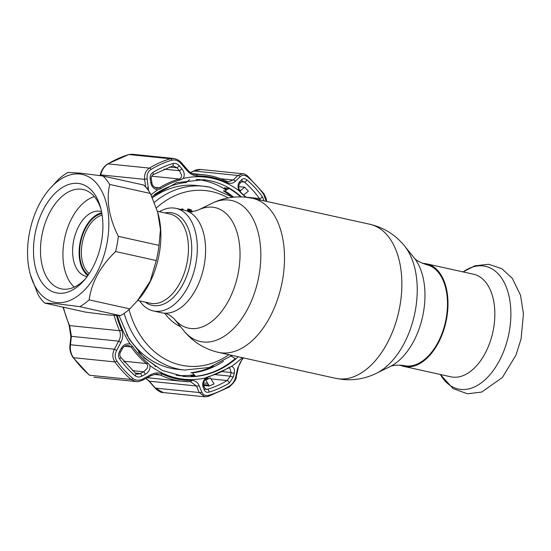 <?xml version="1.0" encoding="UTF-8"?>
<svg xmlns="http://www.w3.org/2000/svg" width="551" height="551" viewBox="0 0 551 551"><rect width="100%" height="100%" fill="white"/><g stroke="black" fill="none" stroke-linecap="round" stroke-linejoin="round"><path stroke-width="0.83" d="M414.104 257.785C415.495 260.072 419.71 262.379 426.743 264.721A51.704 30.849 102.5 0 1 445.814 320.234A51.704 30.849 102.5 0 1 406.301 365.974A51.704 30.849 102.5 0 1 404.386 365.678L401.335 365.21C395.501 365.037 391.727 365.513 390.005 366.629L376.319 373.323A72.222 43.095 102.5 0 0 414.435 314.952A72.222 43.095 102.5 0 0 404.524 245.946L414.104 257.785A61.719 36.827 102.5 0 1 422.576 316.749A61.719 36.827 102.5 0 1 390.005 366.629M400.074 365.106A52.531 31.345 -77.5 0 0 404 366.443L450.856 376.815A52.531 31.345 -77.5 0 0 453.012 377.159A52.531 31.345 -77.5 0 0 493.186 330.51A52.531 31.345 -77.5 0 0 473.564 274.233L426.708 263.86A52.531 31.345 -77.5 0 0 424.552 263.516A52.531 31.345 -77.5 0 0 422.583 263.419M404 366.443A52.531 31.345 -77.5 0 0 406.156 366.787A52.531 31.345 -77.5 0 0 446.338 320.138A52.531 31.345 -77.5 0 0 426.708 263.86M101.887 213.602A32.392 19.326 -77.5 0 0 80.88 241.111A32.392 19.326 -77.5 0 0 88.318 274.908M102.135 215.179A31.145 18.582 -77.5 0 0 82.581 241.483A31.145 18.582 -77.5 0 0 89.207 273.585M139.685 300.915A52.531 31.345 -77.5 0 0 153.316 310.95L161.601 312.782A52.531 31.345 -77.5 0 0 163.757 313.126A52.531 31.345 -77.5 0 0 203.939 266.477A52.531 31.345 -77.5 0 0 184.31 210.2L176.024 208.368A52.531 31.345 -77.5 0 0 173.868 208.023A52.531 31.345 -77.5 0 0 159.432 211.708M153.316 310.95A52.531 31.345 -77.5 0 0 155.472 311.294A52.531 31.345 -77.5 0 0 195.653 264.645A52.531 31.345 -77.5 0 0 176.024 208.368M44.7 303.084L85.371 312.086L107.803 314.958L120.469 315.661A72.67 43.364 -77.5 0 0 129.809 308.877L137.295 300.922L150.223 281.224L156.284 260.547A72.67 43.364 -77.5 0 0 158.991 245.353L160.451 229.574L157.689 212.163L150.368 193.449A72.67 43.364 -77.5 0 0 143.742 185.04L103.071 176.038A72.67 43.364 102.5 0 1 109.697 184.447C106.15 200.288 109.022 217.59 118.32 236.351A72.67 43.364 102.5 0 1 115.614 251.545C100.392 266.195 91.562 282.312 89.138 299.875A72.67 43.364 102.5 0 1 79.799 306.659L57.373 303.794L44.7 303.084A72.67 43.364 102.5 0 1 38.074 294.675L30.401 274.729A65.404 39.025 -77.5 0 0 56.739 302.589A65.404 39.025 -77.5 0 0 107.183 242.275A65.404 39.025 -77.5 0 0 79.64 174.006A65.404 39.025 -77.5 0 0 49.308 189.324A65.404 39.025 -77.5 0 0 30.401 274.729M49.308 189.324L58.633 179.24A72.67 43.364 102.5 0 1 67.966 172.456L80.639 173.166L103.071 176.038M77.966 183.393A55.851 33.329 102.5 0 1 100.461 207.19A55.851 33.329 102.5 0 1 84.317 280.122A55.851 33.329 102.5 0 1 58.413 293.201A55.851 33.329 102.5 0 1 34.892 234.905A55.851 33.329 102.5 0 1 77.966 183.393M85.563 278.62A50.871 30.353 102.5 0 1 63.186 289.165A50.871 30.353 102.5 0 1 61.099 288.834A50.871 30.353 102.5 0 1 42.09 234.333A50.871 30.353 102.5 0 1 81.004 189.158A50.871 30.353 102.5 0 1 83.091 189.496A50.871 30.353 102.5 0 1 100.957 209.077M137.295 300.922L139.127 298.794A65.404 39.025 -77.5 0 0 158.034 213.395L157.689 212.163M79.799 306.659L120.469 315.661M89.138 299.875L129.809 308.877M115.614 251.545L156.284 260.547M118.32 236.351L158.991 245.353M109.697 184.447L150.368 193.449M87.203 276.478A33.218 19.822 102.5 0 1 86.059 276.278A33.218 19.822 102.5 0 1 73.648 240.691A33.218 19.822 102.5 0 1 99.063 211.191A33.218 19.822 102.5 0 1 100.427 211.412A33.218 19.822 102.5 0 1 101.542 211.715M87.871 275.555A33.218 19.822 102.5 0 1 80.398 241.001A33.218 19.822 102.5 0 1 101.756 212.831M74.316 287.112A48.798 29.113 102.5 0 1 64.818 237.55A48.798 29.113 102.5 0 1 94.345 196.631M126.62 334.547A92.396 73.965 95.8 0 0 170.679 368.213A92.396 73.965 95.8 0 0 177.491 369.315L184.516 370.031A92.396 73.965 -84.2 0 1 177.704 368.929A92.396 73.965 -84.2 0 1 124.133 313.388M190.811 211.942L188.945 210.117M191.555 212.018L190.15 210.296L189.406 210.22M188.098 211.474L188.525 209.07L191.259 209.8L192.134 212.142M188.525 209.07L187.781 208.994L187.395 211.171M190.15 210.296L188.959 210.034L188.683 211.563M154.335 202.375A92.396 73.965 -84.2 0 1 203.25 186.183L196.218 185.467A92.396 73.965 95.8 0 0 152.379 197.754M176.168 375.224A98.422 78.786 95.8 0 0 194.131 374.701M226.261 190.116A98.422 78.786 95.8 0 0 204.09 180.645A98.422 78.786 95.8 0 0 196.115 179.412M182.477 209.793L182.078 209.704M182.422 209.745L182.56 208.946L181.816 208.87L182.471 209.47M182.56 208.946L183.807 210.089M195.591 210.937L196.149 210.792M181.685 209.621L181.816 208.87M227.053 189.627A98.836 79.117 -84.2 0 0 224.298 187.919L229.037 188.408A98.836 79.117 -84.2 0 1 240.649 196.879M205.881 181.072A98.836 79.117 95.8 0 0 198.863 179.433M130.119 344.017L132.577 346.51A100.964 80.825 95.8 0 0 147.744 362.978L149.968 365.575C150.313 369.287 148.756 372.207 145.299 374.329L141.938 376.106C139.389 377.373 137.123 377.263 135.147 375.768A117.818 94.317 -84.2 0 1 119.595 358.88C118.169 356.669 118.114 354.265 119.429 351.669L121.275 348.239C123.445 344.733 126.393 343.328 130.119 344.017A101.618 81.348 -84.2 0 1 117.411 315.661M205.702 377.91L208.795 376.491A100.964 80.825 95.8 0 0 228.451 367.731L231.434 366.449C233.989 367.145 234.926 369.411 234.237 373.247L233.397 376.898L229.182 383.145A117.818 94.317 -84.2 0 1 209.022 392.126C206.721 392.67 205.124 391.926 204.221 389.894L203.092 387.119C202.121 384.026 202.988 380.961 205.702 377.91A101.618 81.348 -84.2 0 1 149.968 365.575M116.509 315.627A102.452 82.016 95.8 0 0 121.675 330.132C123.286 334.202 123.031 338.293 120.896 342.405L116.598 350.484C114.677 354.327 114.766 357.868 116.86 361.091A121.137 96.976 95.8 0 0 132.853 378.461C135.766 380.658 139.093 380.817 142.812 378.95L150.692 374.756C154.714 372.676 158.474 372.386 161.98 373.895A102.452 82.016 95.8 0 0 191.397 380.41C195.088 380.493 197.637 382.18 199.035 385.459L201.721 391.988C203.078 394.991 205.44 396.079 208.808 395.274A121.137 96.976 95.8 0 0 229.54 386.037C232.66 383.944 234.719 380.886 235.711 376.85L237.66 368.254L242.654 358.198M151.353 179.082A2.073 0.406 171.5 0 0 150.209 178.896C149.865 176.038 150.726 173.902 152.799 172.484A117.818 94.317 -84.2 0 1 172.959 163.502A2.073 1.185 73.4 0 1 172.497 166.058L152.937 174.777C151.435 176.217 150.905 177.656 151.353 179.082L151.918 182.877C152.083 185.281 153.791 187.106 157.049 188.346L159.473 187.829A101.742 81.445 -84.2 0 1 179.289 179.006C180.976 178.352 181.713 176.988 181.506 174.915L179.488 170.727L176.974 167.807L173.558 165.968L172.656 165.989M204.221 389.894A2.073 1.336 -21.9 0 0 204.903 388.303L206.239 389.433L207.431 389.302A115.028 92.086 95.8 0 0 227.115 380.534L230.311 376.161A2.073 0.599 12.9 0 0 233.397 376.898M119.595 358.88A2.073 0.93 -36.1 0 0 120.538 357.055L135.67 373.482L137.344 374.17L140.319 373.578L143.673 371.794L147.027 368.481C147.957 366.525 147.751 364.879 146.414 363.536A101.742 81.445 -84.2 0 1 131.131 346.937L128.149 345.312C125.235 345.546 123.321 346.662 122.391 348.652L121.275 348.239M138.432 351.999A95.722 76.623 95.8 0 0 153.846 364.294L155.513 366.718M230.614 355.829L235.339 358.57A98.836 79.117 -84.2 0 1 195.571 376.285L192.444 372.834A95.722 76.623 95.8 0 0 223.424 361.27M192.444 372.834L190.921 372.683A95.722 76.623 95.8 0 0 213.278 366.112M230.628 195.819A95.722 76.623 95.8 0 0 223.313 190.839L224.836 190.997L229.037 188.408M233.624 197.155A95.722 76.623 95.8 0 0 224.836 190.997M189.537 179.66L186.231 182.45A95.722 76.623 95.8 0 0 154.473 194.544M266.278 201.335L263.681 194.386A121.137 96.976 95.8 0 0 247.688 177.016C244.837 174.825 242.295 174.743 240.057 176.768L235.401 181.286C233.004 183.538 230.091 183.91 226.668 182.409A102.452 82.016 95.8 0 0 197.251 175.893C193.477 175.797 190.074 174.026 187.058 170.583L181.155 163.723C178.304 160.575 175.163 159.404 171.726 160.203A121.137 96.976 95.8 0 0 151.002 169.439C147.95 171.54 146.669 174.681 147.165 178.868L148.577 190.701M225.938 181.01A2.073 1.198 115.4 0 1 226.172 181.072L228.465 181.747L233.197 180.005L237.832 175.473A2.073 1.474 45.5 0 1 240.057 176.768M190.729 172.683L193.952 171.003L237.832 175.473L242.784 173.758L200.819 169.481L193.952 171.003A2.073 0.427 -117.5 0 0 193.759 170.955L190.605 172.601M220.634 178.731L233.197 180.005A2.073 1.46 45.8 0 1 235.401 181.286M181.155 163.723L181.63 162.951L187.512 169.825A2.073 0.351 139.5 0 1 187.058 170.583M187.512 169.825C190.136 172.683 192.698 174.206 195.206 174.371L196.128 174.412A2.073 1.24 89.3 0 1 197.251 175.893M145.733 187.106L144.61 179.35C144.162 174.336 145.753 170.583 149.39 168.096A122.508 98.071 -84.2 0 1 170.355 158.757L173.627 158.461L131.985 154.218L128.927 154.542A122.508 98.071 95.8 0 0 107.968 163.881C104.263 166.354 101.845 170.018 100.73 174.881A2.073 0.634 -166.2 0 1 100.378 174.385L100.075 175.611M100.53 175.673L100.73 174.881L144.61 179.35A2.073 0.399 -8.4 0 1 147.165 178.868M146.552 188.063A2.073 0.386 -8.1 0 1 148.433 187.795M146.008 378.399L149.252 381.154L155.292 388.035L163.151 392.553C161.071 392.753 158.378 391.265 155.058 388.076L199.173 392.505L196.507 385.969L190.467 381.657M207.858 396.479L204.786 396.796L199.173 392.505A2.073 1.329 158 0 0 201.721 391.988M191.397 380.41A2.073 1.24 89.3 0 1 190.281 381.657A2.073 1.24 89.3 0 1 190.198 381.657A103.815 83.111 -84.2 0 1 182.636 381.32A103.815 83.111 -84.2 0 1 160.382 375.052L157.586 374.287C156.98 373.805 154.714 374.322 150.788 375.83A2.073 0.496 61.7 0 0 150.692 374.756M89.248 375.107L73.021 357.489C70.411 353.322 69.392 349.238 69.949 345.222L69.949 345.222A2.073 0.847 6.2 0 1 70.473 344.74C69.874 349.499 70.859 353.818 73.441 357.695A122.508 98.071 95.8 0 0 89.613 375.252L89.248 375.107A2.073 1.088 -49.6 0 0 89.613 375.252L131.042 379.474A122.508 98.071 -84.2 0 1 114.87 361.917C112.363 358.081 112.19 353.845 114.353 349.21L118.665 341.152C120.614 337.694 120.903 334.209 119.539 330.71A103.815 83.111 -84.2 0 1 114.167 315.503M142.812 378.95A2.073 0.482 61.9 0 1 142.929 380.045C138.99 381.567 136.662 382.07 135.945 381.54L131.042 379.474A2.073 1.088 130.4 0 0 132.853 378.461M120.896 342.405L118.665 341.152L71.41 336.337L70.473 344.74L114.353 349.21L116.598 350.484M199.035 385.459A2.073 1.322 157.7 0 1 196.507 385.969L149.011 381.189L145.919 378.441M235.711 376.85A2.073 0.592 12.8 0 0 236.296 376.581L238.232 367.992C239.299 363.791 241.09 360.437 243.597 357.943A2.073 0.895 45.4 0 1 243.597 357.943L243.604 357.943M237.66 368.254A2.073 0.579 12.5 0 0 238.232 367.992M135.174 373.055L140.319 373.578A2.073 0.475 62 0 1 141.938 376.106M132.509 370.658L143.673 371.794A2.073 0.482 61.9 0 1 145.299 374.329M119.429 351.669L120.545 352.075L122.391 348.652M123.879 361.387L124.498 362.138M215.551 374.659L230.311 376.161L231.144 372.517A2.073 0.592 12.8 0 0 234.237 373.247M204.903 388.303L203.787 385.528A2.073 1.329 -22 0 1 203.092 387.119M210.344 377.965L214.057 383.902L209.297 386.024L205.688 380.045L210.344 377.965M209.297 386.024L203.739 385.397M203.622 382.973L207.672 383.338M222.253 371.608L231.144 372.517L229.677 367.765L228.155 368.24A2.073 1.054 -122.1 0 0 228.451 367.731M260.354 200.027L259.535 198.539A115.028 92.086 95.8 0 0 244.348 182.05L242.674 181.258L241.648 181.651A2.073 1.481 45.3 0 0 241.662 179.681C243.184 178.31 244.906 178.366 246.834 179.853A2.073 1.088 130.4 0 1 244.348 182.05L241.538 181.768M246.834 179.853A117.818 94.317 -84.2 0 1 262.386 196.741L264.067 200.846M151.918 182.877A2.073 0.399 171.6 0 0 150.76 182.691L150.209 178.896M172.959 163.502C175.308 162.958 177.45 163.757 179.385 165.892L176.974 167.807L169.433 167.036M179.385 165.892L181.906 168.813L179.488 170.727L163.936 169.143M181.906 168.813C184.406 172.057 184.867 175.266 183.304 178.428L180.363 179.867A100.964 80.825 95.8 0 0 160.699 188.621L157.572 189.888C153.874 189.076 151.608 186.679 150.76 182.691M240.808 192.623A2.073 1.095 129.5 0 1 241.159 192.767A2.073 1.095 129.5 0 1 241.414 193.38L239.038 190.763C237.557 186.934 237.777 183.882 239.699 181.61L241.662 179.681M63.399 307.224A103.815 83.111 95.8 0 0 69.605 325.62L71.41 336.337A2.073 0.84 6.5 0 0 70.886 336.813L69.171 325.4A2.073 0.716 156.4 0 0 69.605 325.62L119.539 330.71A2.073 0.716 156.4 0 0 121.675 330.132M239.857 191.183L244.713 187.195L248.384 191.183L243.673 194.923M240.939 190.295L239.327 190.109M238.673 186.686L244.713 187.195M241.648 181.651L239.692 183.586A2.073 1.474 -134.6 0 0 239.699 181.61M241.414 193.38A100.964 80.825 -84.2 0 1 245.712 197.189M178.855 375.761A98.836 79.117 95.8 0 0 186.066 375.568M194.668 375.286A98.836 79.117 -84.2 0 1 190.832 375.803L195.571 376.285M165.727 313.23L169.839 315.268L174.212 318.857A61.719 36.827 102.5 0 0 190.887 328.52A61.719 36.827 102.5 0 0 238.487 271.602A61.719 36.827 102.5 0 0 212.5 207.19A61.719 36.827 102.5 0 0 198.305 210.014L211.99 203.319A72.222 43.095 102.5 0 1 228.603 200.013A72.222 43.095 102.5 0 1 259.018 275.397A72.222 43.095 102.5 0 1 203.312 342.006A72.222 43.095 102.5 0 1 183.793 330.703C192.85 341.834 204.393 349.058 218.423 352.371L335.779 378.351L342.694 379.46C354.507 380.555 365.712 378.509 376.319 373.323M211.99 203.319C222.597 198.14 233.81 196.094 245.622 197.182L252.53 198.298A78.903 47.083 102.5 0 1 282.009 282.821A78.903 47.083 102.5 0 1 221.66 352.888A78.903 47.083 102.5 0 1 218.423 352.371M252.53 198.298L369.886 224.278A78.903 47.083 102.5 0 1 399.365 308.801A78.903 47.083 102.5 0 1 339.017 378.868A78.903 47.083 102.5 0 1 335.779 378.351M440.387 374.501A62.842 37.496 -77.5 0 0 460.829 389.426A62.842 37.496 -77.5 0 0 509.296 331.475A62.842 37.496 -77.5 0 0 482.834 265.885A62.842 37.496 -77.5 0 0 463.095 271.918L474.859 265.823L488.627 264.28L501.837 268.723L512.327 278.365L520.523 295.233L523.45 313.739L521.108 338.817L515.977 355.092L502.388 377.49L481.698 392.064L467.427 393.772L453.08 388.613L440.359 374.494M164.956 212.934A47.338 28.246 102.5 0 1 170.61 212.603A47.338 28.246 102.5 0 1 190.55 262.014A47.338 28.246 102.5 0 1 154.032 305.674A47.338 28.246 102.5 0 1 145.209 302.134M137.688 300.467L150.196 303.236A45.678 27.254 -77.5 0 0 152.069 303.539A45.678 27.254 -77.5 0 0 187.009 262.972A45.678 27.254 -77.5 0 0 169.942 214.036L157.428 211.267M180.549 326.688A51.491 41.222 -84.2 0 1 164.735 313.202M129.037 309.559A88.243 70.645 95.8 0 0 180.907 365.099A88.243 70.645 95.8 0 0 228.906 354.686M228.148 197.933A88.243 70.645 95.8 0 0 211.811 191.617A88.243 70.645 95.8 0 0 156.388 207.954M232.77 197.244L210.234 187.312L203.25 186.183A92.396 73.965 -84.2 0 1 210.062 187.285M241.366 196.9A98.836 79.117 95.8 0 0 203.36 179.722L176.692 182.691L151.869 196.617M119.064 315.682L129.127 339.058L144.004 357.813L162.531 370.554L183.325 376.374A98.836 79.117 95.8 0 0 238.266 356.759M242.254 357.647A101.618 81.348 -84.2 0 1 231.434 366.449M180.363 179.867A2.073 1.185 74.5 0 0 179.289 179.006L151.704 176.196M229.182 383.145A2.073 1.068 58.9 0 0 227.115 380.534L210.916 378.881M208.788 378.668L206.108 378.392M247.688 177.016A2.073 1.088 130.4 0 0 247.53 175.914L263.764 193.532A2.073 0.93 143.9 0 1 263.681 194.386M194.303 174.226L196.128 174.412A103.815 83.111 -84.2 0 1 203.684 174.75C211.467 175.549 218.961 177.656 226.172 181.072A2.073 1.198 115.4 0 1 226.668 182.409M151.002 169.439A2.073 1.068 58.9 0 0 149.39 168.096L107.968 163.881A2.073 1.068 -121.1 0 0 107.562 163.957L128.652 154.562A2.073 1.185 -106.6 0 1 128.927 154.542L170.355 158.757A2.073 1.185 73.4 0 1 171.726 160.203M203.56 384.57L208.733 385.094M161.98 373.895A2.073 1.198 115.4 0 1 160.382 375.052L154.528 374.46M116.86 361.091A2.073 0.93 143.9 0 1 114.87 361.917L73.441 357.695A2.073 0.93 -36.1 0 1 73.021 357.489M208.808 395.274A2.073 1.185 73.4 0 1 208.126 396.458L229.216 387.064C234.175 382.552 236.531 379.06 236.296 376.581M229.54 386.037A2.073 1.068 58.9 0 1 229.216 387.064M135.67 373.482A2.073 1.088 130.4 0 1 135.147 375.768M120.538 357.055L120.538 357.055C119.546 355.478 119.546 353.818 120.545 352.075M123.748 361.222L146.414 363.536A2.073 1.095 -50.5 0 0 147.744 362.978M132.577 346.51A2.073 0.916 -35.2 0 1 131.131 346.937L124.581 346.269M209.022 392.126A2.073 1.185 -106.6 0 0 207.431 389.302L205.44 389.096M195.178 375.851L192.609 375.589M203.787 385.528C202.706 382.793 204.173 379.997 208.202 377.132L208.202 377.132A2.073 1.185 -105.5 0 0 208.795 376.491M262.386 196.741A2.073 0.93 143.9 0 1 259.535 198.539L246.083 197.168M152.937 174.777A2.073 1.068 -121.1 0 0 152.799 172.484M172.497 166.058L173.558 165.968M154.59 187.333L159.473 187.829A2.073 1.054 57.9 0 1 160.699 188.621M151.043 194.854A101.618 81.348 -84.2 0 1 157.572 189.888M183.304 178.428A101.618 81.348 -84.2 0 1 239.038 190.763M107.562 163.957L107.562 163.957C104.015 166.368 101.618 169.846 100.378 174.385M202.534 180.184L200.771 180.005M239.692 183.586C237.97 186.162 238.459 189.22 241.159 192.767L246.152 197.237M174.212 318.857L183.793 330.703M198.305 210.014L194.207 211.226L188.242 211.536M369.886 224.278C383.916 227.591 395.46 234.809 404.524 245.946M184.516 370.031L209.194 367.517L232.109 355.402M263.764 193.532L265.933 197.85L266.725 201.439M247.53 175.914C245.05 174.219 243.466 173.503 242.777 173.751L242.777 173.751M181.63 162.951C179.75 160.623 177.085 159.129 173.627 158.461M192.409 173.599L203.684 174.75M208.126 396.458L204.793 396.796L163.144 392.553M191.073 381.691L182.636 381.32L147.282 377.717M135.939 381.54L93.973 377.263M142.929 380.045L150.788 375.83M208.202 377.132L228.155 368.24M63.007 307.134L69.171 325.4M128.652 154.562L131.978 154.218M193.759 170.955C195.901 169.818 198.25 169.329 200.819 169.481M155.058 388.076L149.011 381.189M69.949 345.222L70.886 336.813"/></g></svg>
